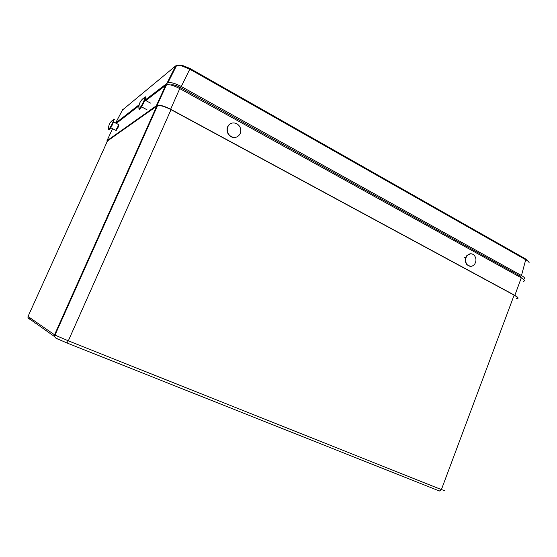 <?xml version="1.0" encoding="UTF-8"?>
<svg xmlns="http://www.w3.org/2000/svg" width="557" height="557" viewBox="0 0 557 557"><rect width="100%" height="100%" fill="white"/><g stroke="black" fill="none" stroke-linecap="round" stroke-linejoin="round"><path stroke-width="0.84" d="M56.375 330.684L56.891 330.886M75.557 346.391L71.017 344.588M28.045 316.432L107.494 140.914L157.561 105.593C160.59 105.252 165.074 106.61 171.013 109.659L514.132 295.14C517.502 297.062 518.226 298.225 516.304 298.636M153.391 113.621L153.927 113.725M58.012 339.157L56.118 338.343M420.897 483.636L415.237 481.387M525.738 259.012L529.046 262.089L529.115 262.751C528.99 261.957 527.945 260.996 525.968 259.868L189.916 69.249L181.276 65.691L176.653 65.413L175.74 65.851L122.498 109.966M523.462 279.273L523.684 279.231C525.404 278.604 524.666 277.372 521.477 275.534L181.276 86.509C175.74 83.564 171.312 82.248 167.991 82.568L145.043 100.156M138.784 105.029L115.668 123.055M170.943 85.026L171.459 84.817C173.478 84.553 176.353 85.402 180.085 87.365L519.096 275.457C520.844 276.46 521.484 277.198 521.004 277.671M156.837 104.646L157.722 104.013M147.055 127.804L147.528 128.054M158.042 102.008L158.933 101.36M118.808 124.879L118.209 127.17L116.121 130.241M134.717 155.403L135.198 155.647M107.09 141.812L106.972 140.761L157.185 105.182C160.228 104.855 164.705 106.213 170.623 109.256L514.835 295.363C518.198 297.278 518.922 298.441 517.028 298.851M153.621 113.12L154.143 113.245M145.802 100.566L166.543 84.727C169.579 84.274 173.993 85.562 179.765 88.598L521.282 277.825C524.562 279.746 525.244 280.965 523.35 281.466M116.329 123.396L138.693 106.067M145.461 96.855L145.154 97.301C144.639 99.445 143.4 102.293 141.443 105.837L138.965 108.984M144.827 97.433L145.189 97.043M145.704 96.988C145.6 98.673 144.354 101.715 141.965 106.115C140.468 108.664 139.598 109.687 139.354 109.193L139.09 109.047M118.453 124.496L117.715 127.024L115.64 130.282L110.794 127.79M112.918 120.04L113.677 119.107L113.893 119.47L112.34 123.654L108.831 129.697L108.636 129.28M114.185 119.309L112.793 123.884C110.787 128.061 109.541 130.053 109.068 129.865L108.789 129.718M227.82 126.731C229.909 123.034 232.917 122.039 236.829 123.738C239.893 125.729 241.16 128.542 240.645 132.176L240.199 133.569C238.145 137.259 235.151 138.268 231.225 136.604C228.21 134.69 226.915 131.932 227.333 128.34L227.82 126.731M236.683 137.022C234.803 137.788 232.917 137.676 231.023 136.688C228.015 134.773 226.713 132.023 227.131 128.43C227.618 126.105 228.864 124.462 230.87 123.501M466.829 255.99L467.205 255.517C469.495 253.289 471.821 253.191 474.167 255.231C476.339 257.975 476.52 260.927 474.71 264.081L474.237 264.672C471.967 266.803 469.683 266.873 467.372 264.881C465.179 262.131 464.998 259.172 466.829 255.99M470.456 266.337L467.051 264.874C464.719 261.853 464.663 258.733 466.884 255.517L470.637 253.755M171.013 109.659L68.316 340.821L441.395 489.589L439.438 491.002L66.917 342.959M28.149 318.284L28.017 316.487L55.004 335.105L68.316 340.821L66.882 342.945L55.867 338.141L54.377 336.47L27.913 317.741L29.061 319.022L30.12 319.3M444.611 490.578L441.395 489.589L514.132 295.14M157.561 105.593L54.377 336.47L54.523 334.834L156.851 105.879M190.021 68.49L525.885 259.096L521.477 275.534M181.276 65.691L182.195 65.26M167.991 82.568L176.653 65.413L181.777 65.169L190.125 68.49L181.276 86.509M167.107 82.951L175.74 65.851M122.714 109.562L115.605 123.02M521.282 277.825L514.835 295.363M112.563 128.702L106.972 140.761M165.805 85.068L156.454 105.475M179.765 88.598L170.623 109.256M518.776 276.439L519.103 275.464M171.758 85.235L172.009 84.748M178.95 88.152L179.438 87.017M34.959 323.227L35.126 322.844M166.543 84.727L157.185 105.182M520.6 276.467L520.335 277.302M172.364 84.741L172.071 85.325M144.883 100.072L150.474 103.08M145.182 97.141L144.096 97.774C140.183 100.594 138.477 104.361 138.978 109.075M141.534 106.853L146.978 109.757M116.483 130.247L115.87 130.241M113.893 119.47C110.732 121.217 108.963 123.863 108.587 127.4L108.706 129.739M113.907 119.163L114.359 119.393M113.607 121.983L118.557 124.552M118.989 125.137L118.544 124.517M465.694 257.543L464.677 257.543"/></g></svg>

